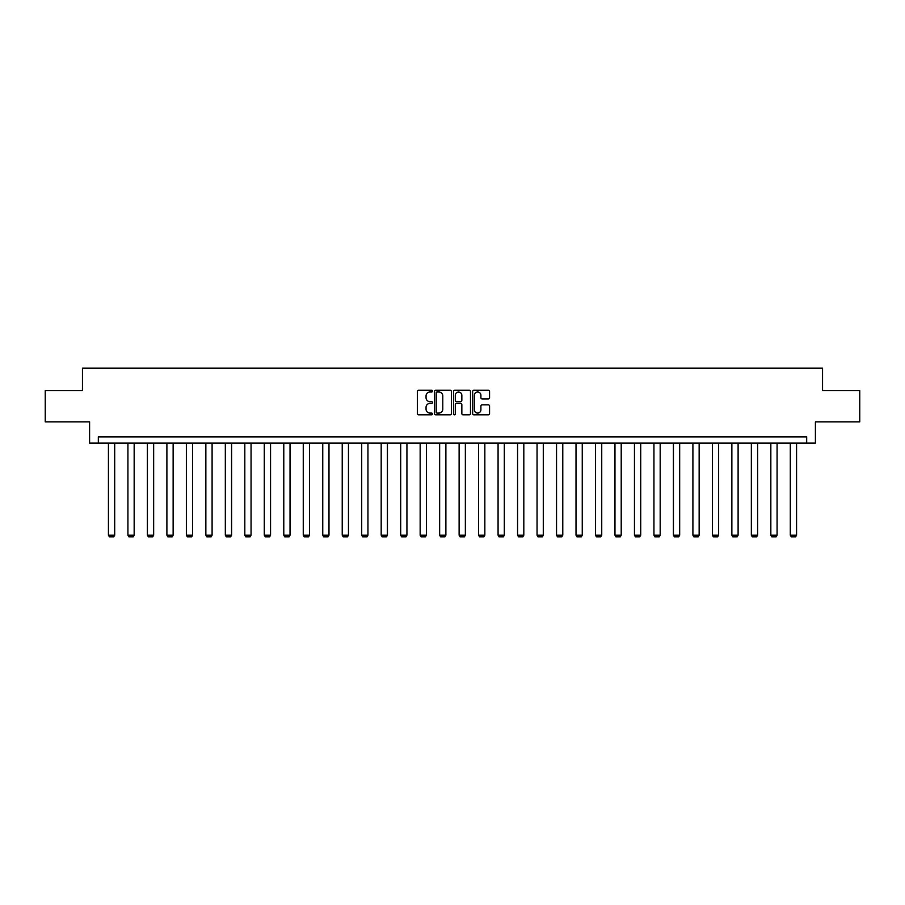 <?xml version="1.0" encoding="UTF-8"?>
<svg xmlns="http://www.w3.org/2000/svg" width="905" height="905" viewBox="0 0 905 905"><rect width="100%" height="100%" fill="white"/><g stroke="black" fill="none" stroke-linecap="round" stroke-linejoin="round"><path stroke-width="1.36" d="M432.522 391.13A0.86 0.86 0 0 0 431.662 390.27L418.642 390.27A1.222 1.222 0 0 0 417.409 391.503L417.409 413.562A1.222 1.222 0 0 0 418.642 414.795L431.662 414.795A0.86 0.86 0 0 0 432.522 413.936A0.86 0.86 0 0 0 431.662 413.076L429.977 413.076A3.925 3.925 0 0 1 426.051 409.151L426.051 407.318A3.925 3.925 0 0 1 429.977 403.392L431.662 403.392A0.86 0.86 0 0 0 432.522 402.533A0.86 0.86 0 0 0 431.662 401.673L429.977 401.673A3.925 3.925 0 0 1 426.051 397.748L426.051 395.915A3.925 3.925 0 0 1 429.977 391.989L431.662 391.989A0.86 0.86 0 0 0 432.522 391.13M488.327 398.913A1.222 1.222 0 0 0 489.548 397.691L489.548 391.503A1.222 1.222 0 0 0 488.327 390.27L473.858 390.27A1.222 1.222 0 0 0 472.636 391.503L472.636 413.562A1.222 1.222 0 0 0 473.858 414.795L488.327 414.795A1.222 1.222 0 0 0 489.548 413.562L489.548 406.085A1.222 1.222 0 0 0 488.327 404.863L482.139 404.863A1.222 1.222 0 0 0 480.906 406.085L480.906 409.795A3.281 3.281 0 0 1 477.625 413.076A3.281 3.281 0 0 1 474.356 409.795L474.356 395.27A3.281 3.281 0 0 1 477.625 391.989A3.281 3.281 0 0 1 480.906 395.27L480.906 397.691A1.222 1.222 0 0 0 482.139 398.913L488.327 398.913M806.672 443.122L815.416 443.122L815.416 421.888L859.75 421.888L859.75 390.666L822.532 390.666L822.532 368.188L82.468 368.188L82.468 390.666L45.25 390.666L45.25 421.888L89.584 421.888L89.584 443.122L806.672 443.122L806.672 436.877L98.328 436.877L98.328 443.122M451.425 391.503A1.222 1.222 0 0 0 450.204 390.27L435.735 390.27A1.222 1.222 0 0 0 434.513 391.503L434.513 413.562A1.222 1.222 0 0 0 435.735 414.795L450.204 414.795A1.222 1.222 0 0 0 451.425 413.562L451.425 391.503M454.796 390.27L469.265 390.27A1.222 1.222 0 0 1 470.487 391.503L470.487 413.562A1.222 1.222 0 0 1 469.265 414.795L463.077 414.795A1.222 1.222 0 0 1 461.844 413.562L461.844 404.614A1.222 1.222 0 0 0 460.622 403.392L456.516 403.392A1.222 1.222 0 0 0 455.294 404.614L455.294 413.936A0.86 0.86 0 0 1 454.434 414.795A0.86 0.86 0 0 1 453.575 413.936L453.575 391.503A1.222 1.222 0 0 1 454.796 390.27M437.081 391.989A0.86 0.86 0 0 0 436.233 392.849L436.233 412.216A0.86 0.86 0 0 0 437.081 413.076L438.857 413.076A3.925 3.925 0 0 0 442.783 409.151L442.783 395.915A3.925 3.925 0 0 0 438.857 391.989L437.081 391.989M461.844 395.327A3.281 3.281 0 0 0 458.564 392.057A3.281 3.281 0 0 0 455.294 395.327L455.294 400.451A1.222 1.222 0 0 0 456.516 401.673L460.622 401.673A1.222 1.222 0 0 0 461.844 400.451L461.844 395.327M114.686 443.122L114.686 535.183L108.442 535.183L108.442 443.122M114.686 535.183L113.747 536.812L109.381 536.812L108.442 535.183M134.166 443.122L134.166 535.183L127.922 535.183L127.922 443.122M134.166 535.183L133.227 536.812L128.861 536.812L127.922 535.183M153.646 443.122L153.646 535.183L147.402 535.183L147.402 443.122M153.646 535.183L152.719 536.812L148.341 536.812L147.402 535.183M173.138 443.122L173.138 535.183L166.893 535.183L166.893 443.122M173.138 535.183L172.199 536.812L167.821 536.812L166.893 535.183M192.618 443.122L192.618 535.183L186.373 535.183L186.373 443.122M192.618 535.183L191.679 536.812L187.301 536.812L186.373 535.183M212.098 443.122L212.098 535.183L205.854 535.183L205.854 443.122M212.098 535.183L211.159 536.812L206.793 536.812L205.854 535.183M231.578 443.122L231.578 535.183L225.334 535.183L225.334 443.122M231.578 535.183L230.639 536.812L226.273 536.812L225.334 535.183M251.058 443.122L251.058 535.183L244.814 535.183L244.814 443.122M251.058 535.183L250.119 536.812L245.753 536.812L244.814 535.183M270.538 443.122L270.538 535.183L264.294 535.183L264.294 443.122M270.538 535.183L269.611 536.812L265.233 536.812L264.294 535.183M290.03 443.122L290.03 535.183L283.785 535.183L283.785 443.122M290.03 535.183L289.091 536.812L284.713 536.812L283.785 535.183M309.51 443.122L309.51 535.183L303.266 535.183L303.266 443.122M309.51 535.183L308.571 536.812L304.204 536.812L303.266 535.183M328.99 443.122L328.99 535.183L322.746 535.183L322.746 443.122M328.99 535.183L328.051 536.812L323.685 536.812L322.746 535.183M348.47 443.122L348.47 535.183L342.226 535.183L342.226 443.122M348.47 535.183L347.531 536.812L343.165 536.812L342.226 535.183M367.95 443.122L367.95 535.183L361.706 535.183L361.706 443.122M367.95 535.183L367.011 536.812L362.645 536.812L361.706 535.183M387.431 443.122L387.431 535.183L381.186 535.183L381.186 443.122M387.431 535.183L386.503 536.812L382.125 536.812L381.186 535.183M406.922 443.122L406.922 535.183L400.677 535.183L400.677 443.122M406.922 535.183L405.983 536.812L401.605 536.812L400.677 535.183M426.402 443.122L426.402 535.183L420.158 535.183L420.158 443.122M426.402 535.183L425.463 536.812L421.097 536.812L420.158 535.183M445.882 443.122L445.882 535.183L439.638 535.183L439.638 443.122M445.882 535.183L444.943 536.812L440.577 536.812L439.638 535.183M465.362 443.122L465.362 535.183L459.118 535.183L459.118 443.122M465.362 535.183L464.423 536.812L460.057 536.812L459.118 535.183M484.842 443.122L484.842 535.183L478.598 535.183L478.598 443.122M484.842 535.183L483.904 536.812L479.537 536.812L478.598 535.183M504.323 443.122L504.323 535.183L498.078 535.183L498.078 443.122M504.323 535.183L503.395 536.812L499.017 536.812L498.078 535.183M523.814 443.122L523.814 535.183L517.57 535.183L517.57 443.122M523.814 535.183L522.875 536.812L518.497 536.812L517.57 535.183M543.294 443.122L543.294 535.183L537.05 535.183L537.05 443.122M543.294 535.183L542.355 536.812L537.989 536.812L537.05 535.183M562.774 443.122L562.774 535.183L556.53 535.183L556.53 443.122M562.774 535.183L561.835 536.812L557.469 536.812L556.53 535.183M582.254 443.122L582.254 535.183L576.01 535.183L576.01 443.122M582.254 535.183L581.315 536.812L576.949 536.812L576.01 535.183M601.735 443.122L601.735 535.183L595.49 535.183L595.49 443.122M601.735 535.183L600.796 536.812L596.429 536.812L595.49 535.183M621.215 443.122L621.215 535.183L614.97 535.183L614.97 443.122M621.215 535.183L620.287 536.812L615.909 536.812L614.97 535.183M640.706 443.122L640.706 535.183L634.462 535.183L634.462 443.122M640.706 535.183L639.767 536.812L635.389 536.812L634.462 535.183M660.186 443.122L660.186 535.183L653.942 535.183L653.942 443.122M660.186 535.183L659.247 536.812L654.881 536.812L653.942 535.183M679.666 443.122L679.666 535.183L673.422 535.183L673.422 443.122M679.666 535.183L678.727 536.812L674.361 536.812L673.422 535.183M699.146 443.122L699.146 535.183L692.902 535.183L692.902 443.122M699.146 535.183L698.208 536.812L693.841 536.812L692.902 535.183M718.627 443.122L718.627 535.183L712.382 535.183L712.382 443.122M718.627 535.183L717.699 536.812L713.321 536.812L712.382 535.183M738.107 443.122L738.107 535.183L731.862 535.183L731.862 443.122M738.107 535.183L737.179 536.812L732.801 536.812L731.862 535.183M757.598 443.122L757.598 535.183L751.354 535.183L751.354 443.122M757.598 535.183L756.659 536.812L752.281 536.812L751.354 535.183M777.078 443.122L777.078 535.183L770.834 535.183L770.834 443.122M777.078 535.183L776.139 536.812L771.773 536.812L770.834 535.183M796.558 443.122L796.558 535.183L790.314 535.183L790.314 443.122M796.558 535.183L795.619 536.812L791.253 536.812L790.314 535.183"/></g></svg>
